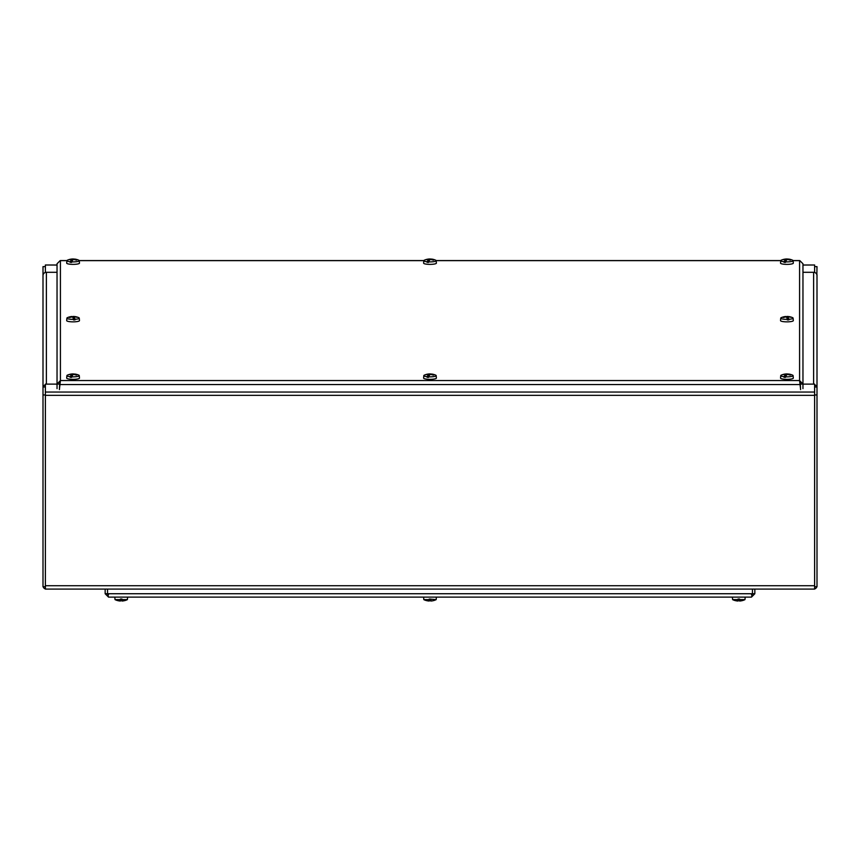 <?xml version="1.0" encoding="UTF-8"?>
<svg xmlns="http://www.w3.org/2000/svg" width="860" height="860" viewBox="0 0 860 860"><rect width="100%" height="100%" fill="white"/><g stroke="black" fill="none" stroke-linecap="round" stroke-linejoin="round"><path stroke-width="1.29" d="M802.961 265.063L814.624 264.998L814.624 272.448M57.039 265.063L45.376 264.998L45.376 272.448M814.624 588.939A3.376 3.376 0 0 0 816.85 586.724M816.85 274.63L817 266.632L814.624 266.632M817 274.63L817 386.968L814.624 386.968M814.624 586.724L817 586.724L817 386.968M816.85 386.968A3.376 3.311 180 0 0 814.624 384.785M802.961 272.298L813.625 272.298A3.376 3.311 0 0 1 817 275.608M814.624 394.966L817 394.966M43.151 586.724A3.376 3.376 0 0 0 45.376 588.939M45.376 586.724L43 586.724L43 266.632L45.376 266.632M43 275.608A3.376 3.311 0 0 1 46.375 272.298L57.039 272.298M43.151 386.968A3.376 3.311 0 0 1 45.376 384.785M45.376 386.968L43 386.968M43 394.966L45.376 394.966M814.624 589.089L45.376 589.089L45.376 585.714L814.624 585.714L814.624 589.089M814.624 585.714L814.624 395.353L45.376 395.353L45.376 585.714M45.376 395.353L45.376 384.119L57.039 384.119M802.961 384.119L814.624 384.119L814.624 395.353M59.437 389.096L60.415 380.561L57.039 384.065L57.039 263.751L60.168 260.634M59.415 384.065L57.039 384.065L57.039 388.623M799.832 260.634L802.961 263.751L802.961 384.065L799.585 380.561L800.563 389.096M802.961 388.623L802.961 384.065L800.585 384.065M800.445 383.872L800.563 384.538L59.437 384.538L59.555 383.872M751.468 594.744L752.468 593.733L751.468 597.12L754.843 593.733L754.843 589.089M108.532 594.744L107.532 593.733L752.446 593.733L752.468 589.089L752.446 593.733L754.843 593.733M105.156 593.733L108.532 597.12L107.554 593.733L107.532 589.089L107.554 593.733L105.156 593.733L105.156 589.089M751.468 597.12L108.532 597.12M800.585 389.612L800.294 383.087M59.415 389.612L59.705 383.087M788.233 259.613L788.244 259.279A13.943 13.104 -106.9 0 1 790.705 259.913L790.705 259.913A3.838 0.752 0 0 1 790.2 260.171A13.943 12.341 55.2 0 0 787.771 259.526L787.136 259.58A13.943 4.236 -81 0 0 786.309 260.44A13.954 3.096 92.6 0 0 786.266 260.515A13.943 4.579 94 0 0 785.47 261.849L785.449 262.407A6.235 1.225 180 0 1 783.987 262.3L784.008 261.741A13.943 5.16 -85.4 0 1 784.9 260.419A13.954 6.568 -83.9 0 1 784.986 260.344L785.062 261.805L783.987 262.3M785.062 261.805L785.062 260.515M784.9 260.419L784.9 261.859M787.524 259.139L787.545 259.021A13.943 4.708 88.7 0 0 787.222 258.989A13.943 4.708 88.7 0 0 786.707 259.053L786.083 259.118A13.943 12.814 -104 0 0 783.643 259.387A3.838 0.752 0 0 0 783.148 259.645A13.943 12.631 50.4 0 1 785.599 259.354L785.879 259.483A13.943 5.472 89.4 0 0 784.986 260.344M785.599 259.354L785.997 260.913M784.008 261.741A6.181 1.215 180 0 1 780.74 260.644A6.181 1.215 180 0 1 781.267 260.182A13.954 13.954 0 0 1 787.222 258.989M787.964 259.15A13.943 4.988 -80.1 0 1 788.706 259.096A13.954 13.954 0 0 1 792.576 260.182A6.181 1.215 180 0 1 793.103 260.644A6.181 1.215 180 0 1 792.694 261.107A6.181 1.215 180 0 1 785.47 261.849M70.165 261.741A13.943 5.16 -85.4 0 1 71.057 260.419L71.057 261.859L70.144 262.3L70.165 261.741A6.181 1.215 180 0 1 66.897 260.644L60.415 260.634L60.415 380.561L799.585 380.561L799.585 260.634L793.103 260.634L793.318 263.106A6.396 1.258 180 0 1 792.899 263.568A6.396 1.258 180 0 1 785.707 264.353A6.396 1.258 180 0 1 780.525 263.106L780.74 260.644L436.181 260.634A6.181 1.215 180 0 1 435.773 261.107A6.181 1.215 180 0 1 428.549 261.849L428.527 262.407A6.235 1.225 180 0 1 427.065 262.3L427.087 261.741A13.943 5.16 -85.4 0 1 427.979 260.419A13.954 6.568 -83.9 0 1 428.065 260.344L428.14 261.805L427.065 262.3M788.233 374.562L788.244 374.229A13.943 13.104 -106.9 0 1 790.705 374.874L790.705 374.874A3.838 0.752 0 0 1 790.2 375.132A13.943 12.341 55.2 0 0 787.771 374.476L787.136 374.53A13.943 4.236 -81 0 0 786.309 375.401A13.954 3.096 92.6 0 0 786.266 375.476A13.943 4.579 94 0 0 785.47 376.809L785.449 377.368A6.235 1.225 180 0 1 783.987 377.26L784.008 376.691A13.943 5.16 -85.4 0 1 784.9 375.368A13.954 6.568 -83.9 0 1 784.986 375.293L785.062 376.755L783.987 377.26M785.062 376.755L785.062 375.465M784.9 375.368L784.9 376.809M787.524 374.1L787.545 373.982A13.943 4.708 88.7 0 0 787.222 373.939A13.943 4.708 88.7 0 0 786.707 374.014L786.083 374.068A13.943 12.814 -104 0 0 783.643 374.347A3.838 0.752 0 0 0 783.148 374.605A13.943 12.631 50.4 0 1 785.599 374.315L785.879 374.444A13.943 5.472 89.4 0 0 784.986 375.293M785.599 374.315L785.997 375.863M784.008 376.691A6.181 1.215 180 0 1 780.74 375.605A6.181 1.215 180 0 1 781.267 375.132A13.954 13.954 0 0 1 787.222 373.939M787.964 374.111A13.943 4.988 -80.1 0 1 788.706 374.057A13.954 13.954 0 0 1 792.576 375.132A6.181 1.215 180 0 1 793.103 375.605A6.181 1.215 180 0 1 792.694 376.056A6.181 1.215 180 0 1 785.47 376.809M793.103 375.605L793.318 378.056A6.396 1.258 180 0 1 792.899 378.529A6.396 1.258 180 0 1 785.707 379.314A6.396 1.258 180 0 1 780.525 378.056L780.74 375.605M431.312 259.613L431.322 259.279A13.943 13.104 -106.9 0 1 433.784 259.913L433.784 259.913A3.838 0.752 0 0 1 433.279 260.171A13.943 12.341 55.2 0 0 430.849 259.526L430.215 259.58A13.943 4.236 -81 0 0 429.377 260.44A13.954 3.096 92.6 0 0 429.344 260.515A13.943 4.579 94 0 0 428.549 261.849M428.14 261.805L428.14 260.515M427.979 260.419L427.979 261.859M430.581 259.505L430.623 259.021A13.954 3.096 -87.4 0 1 430.656 259.043A13.943 4.708 88.7 0 0 430.301 258.989A13.943 4.708 88.7 0 0 429.785 259.053L429.151 259.118A13.943 12.814 -104 0 0 426.721 259.387A3.838 0.752 0 0 0 426.216 259.645A13.943 12.631 50.4 0 1 428.678 259.354L428.957 259.483A13.943 5.472 89.4 0 0 428.065 260.344M428.678 259.354L429.075 260.913M427.087 261.741A6.181 1.215 180 0 1 423.819 260.644A6.181 1.215 180 0 1 424.346 260.182A13.954 13.954 0 0 1 430.301 258.989M431.043 259.15A13.943 4.988 -80.1 0 1 431.785 259.096A13.954 13.954 0 0 1 435.654 260.182A6.181 1.215 180 0 1 436.181 260.644L436.396 263.106A6.396 1.258 180 0 1 435.977 263.568A6.396 1.258 180 0 1 428.785 264.353A6.396 1.258 180 0 1 423.604 263.106L423.819 260.644L79.26 260.634A6.181 1.215 180 0 1 78.851 261.107A6.181 1.215 180 0 1 71.627 261.849L71.606 262.407A6.235 1.225 180 0 1 70.144 262.3M431.312 374.562L431.322 374.229A13.943 13.104 -106.9 0 1 433.784 374.874L433.784 374.874A3.838 0.752 0 0 1 433.279 375.132A13.943 12.341 55.2 0 0 430.849 374.476L430.215 374.53A13.943 4.236 -81 0 0 429.377 375.401A13.954 3.096 92.6 0 0 429.344 375.476A13.943 4.579 94 0 0 428.549 376.809L428.527 377.368A6.235 1.225 180 0 1 427.065 377.26L427.087 376.691A13.943 5.16 -85.4 0 1 427.979 375.368A13.954 6.568 -83.9 0 1 428.065 375.293L428.14 376.755L427.065 377.26M428.14 376.755L428.14 375.465M427.979 375.368L427.979 376.809M430.581 374.455L430.623 373.982A13.954 3.096 -87.4 0 1 430.656 373.992A13.943 4.708 88.7 0 0 430.301 373.939A13.943 4.708 88.7 0 0 429.785 374.014L429.151 374.068A13.943 12.814 -104 0 0 426.721 374.347A3.838 0.752 0 0 0 426.216 374.605A13.943 12.631 50.4 0 1 428.678 374.315L428.957 374.444A13.943 5.472 89.4 0 0 428.065 375.293M428.678 374.315L429.075 375.863M427.087 376.691A6.181 1.215 180 0 1 423.819 375.605A6.181 1.215 180 0 1 424.346 375.132A13.954 13.954 0 0 1 430.301 373.939M431.043 374.111A13.943 4.988 -80.1 0 1 431.785 374.057A13.954 13.954 0 0 1 435.654 375.132A6.181 1.215 180 0 1 436.181 375.605A6.181 1.215 180 0 1 435.773 376.056A6.181 1.215 180 0 1 428.549 376.809M436.181 375.605L436.396 378.056A6.396 1.258 180 0 1 435.977 378.529A6.396 1.258 180 0 1 428.785 379.314A6.396 1.258 180 0 1 423.604 378.056L423.819 375.605M74.39 259.613L74.401 259.279A13.943 13.104 -106.9 0 1 76.852 259.913L76.852 259.913A3.838 0.752 0 0 1 76.357 260.171A13.943 12.341 55.2 0 0 73.917 259.526L73.294 259.58A13.943 4.236 -81 0 0 72.455 260.44A13.954 3.096 92.6 0 0 72.423 260.515A13.943 4.579 94 0 0 71.627 261.849M71.219 261.805L71.219 260.515L71.057 261.859M73.681 259.139L73.691 259.021A13.943 4.708 88.7 0 0 73.38 258.989A13.943 4.708 88.7 0 0 72.864 259.053L72.229 259.118A13.943 12.814 -104 0 0 69.8 259.387A3.838 0.752 0 0 0 69.294 259.645A13.943 12.631 50.4 0 1 71.756 259.354L72.036 259.483A13.943 5.472 89.4 0 0 71.144 260.344M71.756 259.354L72.154 260.913M74.121 259.15A13.943 4.988 -80.1 0 1 74.863 259.096A13.954 13.954 0 0 1 78.733 260.182A6.181 1.215 180 0 1 79.26 260.644L79.475 263.106A6.396 1.258 180 0 1 79.056 263.568A6.396 1.258 180 0 1 71.864 264.353A6.396 1.258 180 0 1 66.682 263.106L66.897 260.644A6.181 1.215 180 0 1 67.424 260.182A13.954 13.954 0 0 1 73.38 258.989M74.39 374.562L74.401 374.229A13.943 13.104 -106.9 0 1 76.852 374.874L76.852 374.874A3.838 0.752 0 0 1 76.357 375.132A13.943 12.341 55.2 0 0 73.917 374.476L73.294 374.53A13.943 4.236 -81 0 0 72.455 375.401A13.954 3.096 92.6 0 0 72.423 375.476A13.943 4.579 94 0 0 71.627 376.809L71.606 377.368A6.235 1.225 180 0 1 70.144 377.26L70.165 376.691A13.943 5.16 -85.4 0 1 71.057 375.368A13.954 6.568 -83.9 0 1 71.144 375.293L71.219 376.755L70.144 377.26M71.219 376.755L71.219 375.465M71.057 375.368L71.057 376.809M73.681 374.1L73.691 373.982A13.943 4.708 88.7 0 0 73.38 373.939A13.943 4.708 88.7 0 0 72.864 374.014L72.229 374.068A13.943 12.814 -104 0 0 69.8 374.347A3.838 0.752 0 0 0 69.294 374.605A13.943 12.631 50.4 0 1 71.756 374.315L72.036 374.444A13.943 5.472 89.4 0 0 71.144 375.293M71.756 374.315L72.154 375.863M70.165 376.691A6.181 1.215 180 0 1 66.897 375.605A6.181 1.215 180 0 1 67.424 375.132A13.954 13.954 0 0 1 73.38 373.939M74.121 374.111A13.943 4.988 -80.1 0 1 74.863 374.057A13.954 13.954 0 0 1 78.733 375.132A6.181 1.215 180 0 1 79.26 375.605A6.181 1.215 180 0 1 78.851 376.056A6.181 1.215 180 0 1 71.627 376.809M79.26 375.605L79.475 378.056A6.396 1.258 180 0 1 79.056 378.529A6.396 1.258 180 0 1 71.864 379.314A6.396 1.258 180 0 1 66.682 378.056L66.897 375.605M74.422 318.05L74.476 317.877A13.954 4.483 86.1 0 1 74.53 317.953L74.422 319.329M74.53 317.953A13.943 2.988 87.5 0 1 75.046 319.296L75.056 319.856L74.53 319.393M75.056 319.856A6.235 1.225 180 0 1 73.519 319.92L73.519 319.361A13.943 2.376 -92 0 0 73.1 318.006A13.954 0.839 -90.7 0 0 73.089 317.931A13.943 2.032 83.1 0 0 72.648 317.05L72.068 316.974A13.943 13.029 -39.2 0 0 69.52 317.544A3.838 0.752 -0 0 1 69.241 317.265L69.628 317.501A3.483 0.688 180 0 1 69.606 317.48A3.483 0.688 180 0 1 69.585 317.415M73.487 319.254A2.838 0.559 -0 0 0 74.164 319.21M74.476 317.877A13.943 3.311 -87.6 0 0 73.96 316.996L74.347 316.878A13.943 13.19 -30.9 0 1 76.916 317.254A3.838 0.752 -0 0 0 76.637 316.974A13.943 13.513 115.1 0 0 74.078 316.62L73.508 316.544A13.943 2.515 -86.9 0 0 73.24 316.458A13.943 2.515 -86.9 0 0 73.068 316.491A13.954 0.839 89.3 0 1 73.068 316.491L73.057 317.845M71.681 316.544A13.943 2.838 82.4 0 1 71.821 316.523A13.943 2.838 82.4 0 1 72.197 316.598L71.81 316.706A13.943 13.663 122.9 0 0 69.241 317.265M73.519 319.361A6.181 1.215 180 0 1 66.897 318.125A6.181 1.215 180 0 1 67.424 317.652A13.954 13.954 0 0 1 71.821 316.512M73.24 316.458A13.954 13.954 0 0 1 78.733 317.652A6.181 1.215 180 0 1 79.142 317.91A6.181 1.215 180 0 1 79.26 318.125A6.181 1.215 180 0 1 75.046 319.296M72.638 317.039L72.638 316.942A13.943 2.376 88 0 1 73.057 316.502L73.068 317.888M73.949 316.964L73.745 319.243L74.347 316.878M79.26 318.125L79.475 320.576A6.396 1.258 180 0 1 73.079 321.855A6.396 1.258 180 0 1 66.682 320.576L66.897 318.125M788.265 318.05L788.319 317.877A13.954 4.483 86.1 0 1 788.373 317.953L788.265 319.329M788.373 317.953A13.943 2.988 87.5 0 1 788.889 319.296L788.899 319.856L788.373 319.393M788.899 319.856A6.235 1.225 180 0 1 787.362 319.92L787.362 319.361A13.943 2.376 -92 0 0 786.943 318.006A13.954 0.839 -90.7 0 0 786.932 317.931A13.943 2.032 83.1 0 0 786.491 317.05L785.922 316.974A13.943 13.029 -39.2 0 0 783.363 317.544A3.838 0.752 -0 0 1 783.084 317.265L783.481 317.501A3.483 0.688 180 0 1 783.449 317.48A3.483 0.688 180 0 1 783.438 317.415M787.33 319.254A2.838 0.559 -0 0 0 788.007 319.21M788.319 317.877A13.943 3.311 -87.6 0 0 787.803 316.996L788.19 316.878A13.943 13.19 -30.9 0 1 790.759 317.254A3.838 0.752 -0 0 0 790.48 316.974A13.943 13.513 115.1 0 0 787.932 316.62L787.351 316.544A13.943 2.515 -86.9 0 0 787.083 316.458A13.943 2.515 -86.9 0 0 786.911 316.491A13.954 0.839 89.3 0 1 786.911 316.491L786.9 317.845M785.524 316.544A13.943 2.838 82.4 0 1 785.664 316.523A13.943 2.838 82.4 0 1 786.04 316.598L785.653 316.706A13.943 13.663 122.9 0 0 783.084 317.265M787.362 319.361A6.181 1.215 180 0 1 780.74 318.125A6.181 1.215 180 0 1 781.267 317.652A13.954 13.954 0 0 1 785.664 316.512M787.083 316.458A13.954 13.954 0 0 1 792.576 317.652A6.181 1.215 180 0 1 792.984 317.91A6.181 1.215 180 0 1 793.103 318.125A6.181 1.215 180 0 1 788.889 319.296M786.481 317.039L786.481 316.942A13.943 2.376 88 0 1 786.9 316.502L786.911 317.888M787.792 316.964L787.588 319.243L788.19 316.878M793.103 318.125L793.318 320.576A6.396 1.258 180 0 1 786.921 321.855A6.396 1.258 180 0 1 780.525 320.576L780.74 318.125M738.116 600.366L738.095 600.57A13.954 1.892 -90 0 1 738.073 600.527L738.245 599.054M738.127 601L738.02 599.054L739.578 599.054L739.525 600.527A13.954 1.892 90 0 1 739.503 600.57L739.482 599.054M739.353 599.054L739.482 600.366M739.525 600.527L739.525 599.054M739.578 599.613L744.975 599.613A13.954 13.954 0 0 1 742.642 600.527L742.578 600.527A13.943 13.889 161.2 0 1 739.955 601L739.503 600.57M739.955 601L739.299 599.054L739.471 601M737.643 601A13.943 13.889 -161 0 1 735.02 600.527L734.956 600.527A13.954 13.954 0 0 1 732.612 599.613L738.02 599.613M429.452 599.054L429.29 600.57A13.954 1.892 -90 0 1 429.269 600.527L429.215 599.054L436.181 599.613A13.954 13.954 0 0 1 433.838 600.527L433.687 600.538A13.943 13.889 161.2 0 1 431.161 601L430.688 599.054M429.323 600.366L429.323 599.054M429.269 600.527L429.269 599.054M430.548 599.054L430.688 600.366M430.785 599.613L430.731 600.527A13.954 1.892 90 0 1 430.709 600.57M430.731 600.527L430.731 599.054M429.29 600.57L428.839 601A13.943 13.889 -161 0 1 426.227 600.527L426.517 600.366M430.666 601L430.505 599.054L431.161 601A13.943 13.889 161.2 0 0 433.773 600.527L433.483 600.366M426.237 600.538L426.162 600.527A13.954 13.954 0 0 1 423.819 599.613L429.215 599.613M120.518 599.054L120.518 600.366L120.658 599.054M120.518 600.366L120.497 600.57A13.954 1.892 -90 0 1 120.475 600.527L120.475 599.054M120.475 600.527L120.421 599.054L121.991 599.054L121.926 600.527A13.954 1.892 90 0 1 121.905 600.57L121.873 601M121.755 599.054L121.883 600.366M120.497 600.57L120.045 601A13.943 13.889 -161 0 1 117.422 600.527L117.712 600.366M121.991 599.613L127.387 599.613A13.954 13.954 0 0 1 125.044 600.527L124.98 600.527A13.943 13.889 161.2 0 1 122.356 601M117.358 600.527L117.358 600.527A13.954 13.954 0 0 1 115.025 599.613L120.421 599.613M120.529 601L120.701 599.054L120.045 601M813.625 384.119L813.625 272.298M46.375 272.298L46.375 384.119M45.376 392.042L814.624 392.042M786.083 259.118L786.029 260.644M786.707 259.053L786.782 259.903M786.083 374.068L786.029 375.605M786.707 374.014L786.782 374.852M429.151 259.118L429.108 260.644M429.785 259.053L429.86 259.903M429.151 374.068L429.108 375.605M429.785 374.014L429.86 374.852M72.229 259.118L72.186 260.644M72.864 259.053L72.939 259.903M72.229 374.068L72.186 375.605M72.864 374.014L72.939 374.852M73.508 316.544L73.326 318.673M787.351 316.544L787.169 318.673M429.333 601L429.495 599.054L429.333 601M45.376 264.998L57.039 264.998M802.961 264.998L814.624 264.998M799.714 260.569L793.081 260.569M780.762 260.569L436.16 260.569M423.84 260.569L79.238 260.569M66.919 260.569L60.286 260.569M785.922 259.43L786.04 260.838M785.922 374.39L786.04 375.798M429 259.43L429.118 260.838M429 374.39L429.118 375.798M72.079 259.43L72.197 260.838M72.079 374.39L72.197 375.798M744.975 599.613L745.201 597.12M732.612 599.613L732.397 597.12M436.181 599.613L436.396 597.12M423.819 599.613L423.604 597.12M127.387 599.613L127.602 597.12M115.025 599.613L114.799 597.12"/></g></svg>
